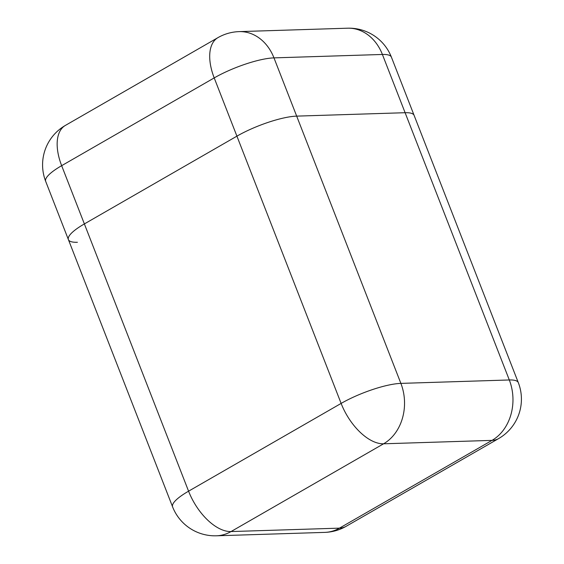 <?xml version="1.0" encoding="UTF-8"?>
<svg xmlns="http://www.w3.org/2000/svg" width="564" height="564" viewBox="0 0 564 564"><rect width="100%" height="100%" fill="white"/><g stroke="black" fill="none" stroke-linecap="round" stroke-linejoin="round"><path stroke-width="0.85" d="M84.374 223.922L236.915 136.157A45.48 10.533 -21.3 0 1 296.678 116.128L405.107 112.708A45.48 10.533 -21.3 0 1 414.117 115.38A45.48 10.533 158.7 0 0 405.107 112.708L296.678 116.128A45.48 10.533 158.7 0 0 236.915 136.157L84.374 223.922A45.48 10.533 158.7 0 0 68.399 239.608A45.48 10.533 -21.3 0 1 84.374 223.922L188.573 491.181L341.121 403.415L214.207 77.91L61.659 165.675L84.374 223.922M346.077 526.346A45.48 24.217 -119.9 0 1 339.465 528.144L231.036 531.563A45.48 37.027 88.2 0 1 216.4 535.8L324.829 532.381A45.48 45.48 0 0 0 346.077 526.346L498.618 438.58A45.48 45.48 0 0 0 518.316 382.639A45.48 10.533 158.7 0 0 509.306 379.967L382.399 54.461L273.97 57.88L400.877 383.386L509.306 379.967A45.48 37.027 88.2 0 1 492.012 440.378L383.583 443.797L231.036 531.563A45.48 24.217 -119.9 0 1 188.573 491.181A45.48 10.533 158.7 0 0 172.598 506.867L68.399 239.608A45.48 10.533 158.7 0 0 77.402 242.28M400.877 383.386A45.48 10.533 158.7 0 0 341.121 403.415A45.48 24.217 -119.9 0 0 383.583 443.797A45.48 37.027 -91.8 0 0 400.877 383.386M324.829 532.381A45.48 37.027 -91.8 0 0 339.465 528.144L492.012 440.378A45.48 24.217 -119.9 0 0 498.618 438.58M239.171 31.619A45.48 45.48 0 0 0 217.923 37.654A45.48 24.217 -119.9 0 0 214.207 77.91A45.48 10.533 -21.3 0 1 273.97 57.88A45.48 37.027 -91.8 0 0 239.171 31.619L347.6 28.2A45.48 37.027 88.2 0 1 382.399 54.461A45.48 10.533 -21.3 0 1 391.402 57.133L518.316 382.639M65.382 125.419A45.48 45.48 0 0 0 45.684 181.361A45.48 10.533 -21.3 0 1 61.659 165.675A45.48 24.217 -119.9 0 1 65.382 125.419L217.923 37.654M172.598 506.867A45.48 45.48 0 0 0 216.4 535.8M391.402 57.133A45.48 45.48 0 0 0 347.6 28.2M45.684 181.361L68.399 239.608"/></g></svg>
